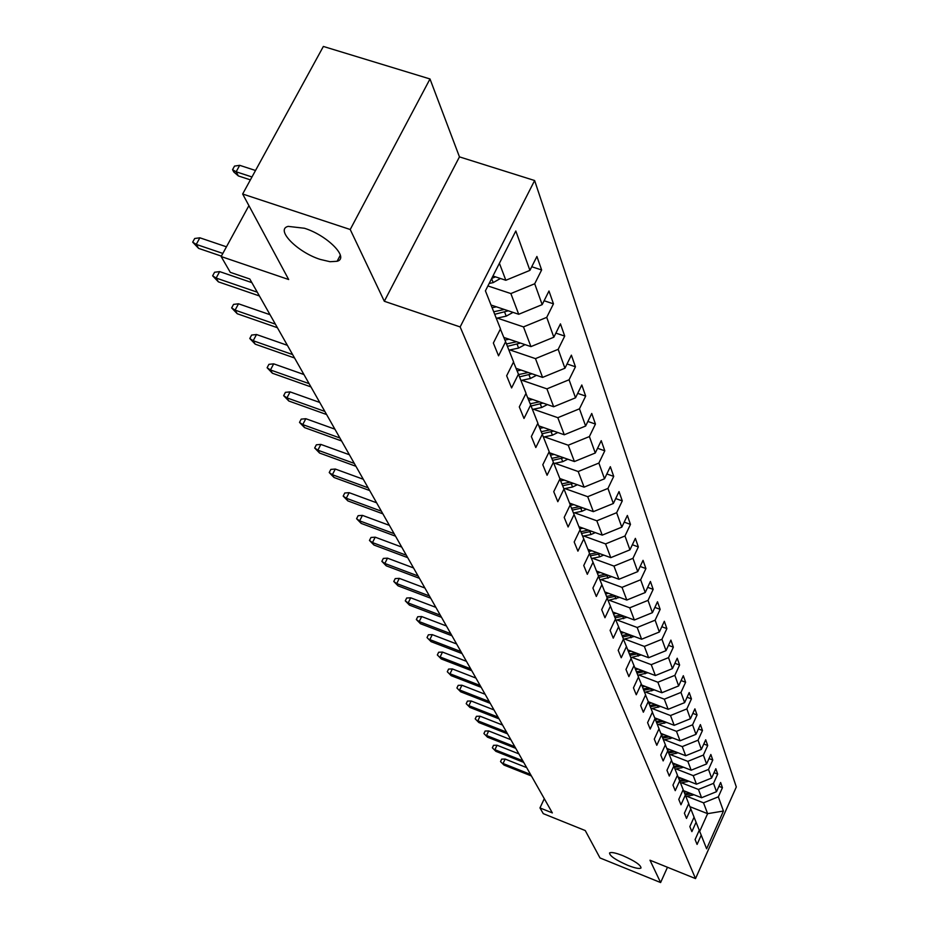 <?xml version="1.0" encoding="UTF-8"?>
<svg xmlns="http://www.w3.org/2000/svg" width="929" height="929" viewBox="0 0 929 929"><rect width="100%" height="100%" fill="white"/><g stroke="black" fill="none" stroke-linecap="round" stroke-linejoin="round"><path stroke-width="1.39" d="M320.273 259.423C297.454 252.293 274.949 229.44 288.153 226.374L304.457 228.255C327.484 235.409 349.652 258.111 337.111 261.27L330.027 261.711L320.273 259.423M627.69 865.305C615.672 859.999 609.633 855.888 609.552 852.973C611.061 851.905 615.474 852.787 622.79 855.632C634.832 860.951 640.905 865.073 641.01 867.976C639.489 869.079 635.053 868.185 627.69 865.305M429.999 78.965L323.362 46.45L242.655 194.01L350.221 229.509L384.316 301.263L460.145 326.938L534.628 180.528L459.46 156.873L429.999 78.965L350.221 229.509M460.145 326.938L695.531 878.59L736.314 786.968L534.628 180.528M695.531 878.59L649.998 860.219L660.612 882.55L667.475 867.268M660.612 882.55L599.995 857.943L585.258 830.561L543.268 813.641L539.97 807.928L552.349 812.91L249.808 279.014L230.287 272.336L221.148 256.543L288.675 279.524L242.655 194.01M723.436 811.04L718.349 796.827L722.437 787.676L720.625 782.497L716.503 791.694L713.518 783.356L717.687 774.078L715.818 768.724L711.626 778.049L708.537 769.433L712.775 760.015L710.848 754.487L706.574 763.963L703.392 755.056L707.701 745.499L705.703 739.786L701.372 749.401L698.074 740.192L702.463 730.496L700.396 724.585L695.972 734.34L692.569 724.817L697.04 714.97L694.904 708.85L690.398 718.756L686.868 708.897L691.431 698.898L689.213 692.569L684.627 702.626L680.969 692.419L685.614 682.269L683.326 675.708L678.646 685.927L674.86 675.348L679.598 665.025L677.229 658.231L672.457 668.613L668.52 657.639L673.362 647.153L670.901 640.104L666.023 650.648L661.947 639.268L666.883 628.608L664.328 621.292L659.358 632.01L655.119 620.189L660.159 609.366L657.5 601.76L652.425 612.664L648.024 600.378L653.168 589.358L650.416 581.461L645.225 592.539L640.65 579.766L645.91 568.56L643.042 560.338L637.735 571.625L632.974 558.317L638.351 546.926L635.366 538.367L629.943 549.84L624.985 535.987L630.477 524.386L627.365 515.467L621.815 527.149L616.647 512.703L622.279 500.894L619.028 491.592L613.349 503.495L607.961 488.422L613.721 476.391L610.33 466.683L604.512 478.795L598.88 463.06L604.791 450.809L601.237 440.66L595.28 453.004L589.392 436.56L595.443 424.065L591.738 413.463L585.63 426.039L579.464 408.818L585.676 396.091L581.798 384.989L575.527 397.809L569.071 379.775L575.446 366.792L571.381 355.157L564.937 368.232L558.178 349.327L564.716 336.077L560.454 323.873L553.835 337.215L546.728 317.358L553.463 303.841L548.981 291.009L542.176 304.631L534.709 283.763L541.63 269.967L536.916 256.474L529.913 270.374L515.816 230.984L485.414 290.847L500.487 328.866L493.357 343.045L498.548 355.83L505.608 341.767L513.586 361.904L506.653 375.781L511.589 387.939L518.452 374.166L526.035 393.304L519.299 406.902L524.002 418.468L530.668 404.974L537.891 423.206L531.342 436.525L535.812 447.534L542.304 434.319L549.19 451.691L542.803 464.744L547.076 475.253L553.394 462.305L559.966 478.876L553.742 491.673L557.818 501.706L563.973 489.002L570.255 504.842L564.193 517.395L568.095 526.975L574.099 514.527L580.102 529.669L574.192 541.979L577.919 551.152L583.772 538.925L589.52 553.429L583.749 565.506L587.314 574.296L593.027 562.289L598.543 576.177L592.911 588.045L596.325 596.464L601.911 584.678L607.194 597.997L601.69 609.656L604.965 617.739L610.423 606.161L615.497 618.946L610.109 630.396L613.256 638.142L618.598 626.773L623.464 639.059L618.203 650.312L621.234 657.755L626.448 646.584L631.128 658.382L625.983 669.449L628.887 676.614L633.996 665.629L638.502 676.986L633.462 687.855L636.26 694.753L641.265 683.953L645.597 694.88L640.662 705.575L643.356 712.218L648.256 701.592L652.437 712.125L647.594 722.646L650.195 729.056L655.003 718.593L659.033 728.754L654.283 739.112L656.791 745.279L661.494 734.99L665.385 744.791L660.74 754.987L663.155 760.932L667.777 750.806L671.528 760.27L666.964 770.304L669.298 776.052L673.827 766.077L677.45 775.216L672.968 785.098L675.232 790.66L679.68 780.836L683.175 789.673L678.785 799.404L680.969 804.769L685.335 795.096L688.714 803.643L684.406 813.223L686.508 818.426L690.804 808.892L694.079 817.16L689.841 826.601L691.884 831.629L696.088 822.235L699.258 830.247L695.101 839.549L697.075 844.426L701.209 835.159L706.621 848.792L723.436 811.04L707.619 813.665L703.52 802.83L686.937 796.316M487.911 285.946L510.869 293.564L518.707 314.281L491.046 305.037M500.383 329.063L505.608 341.767M534.709 283.763L510.869 293.564M542.176 304.631L518.707 314.281M497.224 318.09L523.48 326.903L530.935 346.61L503.832 337.448M513.493 362.089L518.452 374.166M546.728 317.358L523.48 326.903M553.835 337.215L530.935 346.61M509.882 349.931L535.476 358.629L542.582 377.406L516.048 368.337M525.942 393.49L530.668 404.974M558.178 349.327L535.476 358.629M564.937 368.232L542.582 377.406M521.935 380.286L546.914 388.856L553.684 406.763L527.707 397.786M537.81 423.38L542.304 434.319M569.071 379.775L546.914 388.856M575.527 397.809L553.684 406.763M533.432 409.224L557.818 417.69L564.286 434.772L538.843 425.9M549.109 451.866L553.394 462.305M579.464 408.818L557.818 417.69M585.63 426.039L564.286 434.772M544.406 436.874L568.234 445.212L574.412 461.539L549.469 452.76M559.885 479.039L563.973 489.002M589.392 436.56L568.234 445.212M595.28 453.004L574.412 461.539M554.892 463.292L578.186 471.526L584.097 487.144L559.815 478.516M570.185 504.993L574.099 514.527M598.88 463.06L578.186 471.526M604.512 478.795L584.097 487.144M564.925 488.573L587.709 496.69L593.364 511.647L569.582 503.123M580.033 529.809L583.772 538.925M607.961 488.422L587.709 496.69M613.349 503.495L593.364 511.647M574.54 512.796L596.824 520.797L602.247 535.127L578.93 526.708M589.45 553.556L593.027 562.289M616.647 512.703L596.824 520.797M621.815 527.149L602.247 535.127M583.749 536.01L605.569 543.906L610.771 557.655L587.894 549.329M598.473 576.317L601.911 584.678M624.985 535.987L605.569 543.906M629.943 549.84L610.771 557.655M592.586 558.283L613.953 566.075L618.946 579.266L596.511 571.056M607.136 598.125L610.423 606.161M632.974 558.317L613.953 566.075M637.735 571.625L618.946 579.266M601.075 579.673L622.012 587.36L626.808 600.041L604.779 591.924M615.439 619.062L618.598 626.773M640.65 579.766L622.012 587.36M645.225 592.539L626.808 600.041M609.227 600.227L629.746 607.81L634.356 620.015L612.734 611.99M623.417 639.175L626.448 646.584M648.024 600.378L629.746 607.81M652.425 612.664L634.356 620.015M617.065 620.003L637.189 627.481L641.625 639.222L620.386 631.29M631.081 658.498L633.996 665.629M655.119 620.189L637.189 627.481M659.358 632.01L641.625 639.222M624.613 639.036L644.354 646.421L648.628 657.72L627.76 649.882M638.455 677.09L641.265 683.953M661.947 639.268L644.354 646.421M666.023 650.648L648.628 657.72M631.883 657.36L651.252 664.653L655.375 675.546L634.867 667.8M645.55 694.985L648.256 701.592M668.52 657.639L651.252 664.653M672.457 668.613L655.375 675.546M638.885 675.035L657.895 682.234L661.866 692.732L641.718 685.079M652.39 712.229L655.003 718.593M674.86 675.348L657.895 682.234M678.646 685.927L661.866 692.732M645.632 692.082L664.305 699.177L668.148 709.315L648.326 701.755M658.986 728.847L661.494 734.99M680.969 692.419L664.305 699.177M684.627 702.626L668.148 709.315M652.158 708.525L670.494 715.539L674.199 725.328L654.69 717.838M665.338 744.884L667.777 750.806M686.868 708.897L670.494 715.539M690.398 718.756L674.199 725.328M658.452 724.411L676.475 731.332L680.051 740.796L660.844 733.387M671.481 760.363L673.827 766.077M692.569 724.817L676.475 731.332M695.972 734.34L680.051 740.796M664.525 739.763L682.246 746.602L685.707 755.741L666.79 748.414M677.415 775.309L679.68 780.836M698.074 740.192L682.246 746.602M701.372 749.401L685.707 755.741M670.413 754.603L687.832 761.362L691.176 770.199L672.55 762.953M683.14 789.755L685.335 795.096M703.392 755.056L687.832 761.362M706.574 763.963L691.176 770.199M676.103 768.957L693.231 775.634L696.471 784.192L678.112 777.027M688.679 803.724L690.804 808.892M708.537 769.433L693.231 775.634M711.626 778.049L696.471 784.192M681.607 782.857L698.457 789.453L701.592 797.732L683.5 790.649M694.044 817.23L696.088 822.235M713.518 783.356L698.457 789.453M716.503 791.694L701.592 797.732M689.887 806.674L707.619 813.665L699.676 831.409M699.235 830.317L701.209 835.159M718.349 796.827L703.52 802.83M248.914 205.634L221.148 256.543M544.289 798.696L539.97 807.928M492.951 276.018L505.84 280.279L499.407 263.29M529.913 270.374L505.84 280.279M722.437 787.676L718.918 786.317M717.687 774.078L714.041 772.661M712.775 760.015L709.013 758.563M707.701 745.499L703.799 744.001M702.463 730.496L698.422 728.94M697.04 714.97L692.848 713.367M691.431 698.898L687.077 697.249M685.614 682.269L681.108 680.562M679.598 665.025L674.907 663.271M673.362 647.153L668.474 645.341M666.883 628.608L661.808 626.727M660.159 609.366L654.875 607.415M653.168 589.358L647.664 587.337M645.91 568.56L640.162 566.469M638.351 546.926L632.347 544.754M630.477 524.386L624.195 522.133M622.279 500.894L615.706 498.559M613.721 476.391L606.834 473.964M604.791 450.809L597.568 448.289M595.443 424.065L587.86 421.441M585.676 396.091L577.699 393.362M575.446 366.792L567.05 363.947M564.716 336.077L555.867 333.116M553.463 303.841L544.115 300.752M541.63 269.967L531.748 266.739M384.316 301.263L459.46 156.873M526.673 767.621L505.155 759.063L503.053 763.487L530.54 774.426M503.982 765.055L500.522 761.583L503.982 765.055L531.411 775.97M500.522 761.583L501.695 759.121L505.155 759.063M686.485 791.81L684.162 792.251M693.986 794.748L685.892 796.513M689.481 792.983L684.836 793.877M685.254 794.899L691.373 793.726M518.893 753.872L497.061 745.232L494.913 749.715L522.795 760.77M495.865 751.329L492.347 747.787L495.865 751.329L523.701 762.372M492.347 747.787L493.543 745.302L497.061 745.232M510.857 739.693L488.689 730.949L486.517 735.501L514.817 746.684M487.493 737.161L483.916 733.55L487.493 737.161L515.746 748.333M483.916 733.55L485.124 731.03L488.689 730.949M681.143 778.2L678.785 778.665M688.865 781.219L680.562 783.054M684.243 779.419L679.471 780.337M679.9 781.394L686.194 780.174M675.627 764.149L673.223 764.613M683.581 767.249L675.046 769.166M678.832 765.403L673.931 766.344M674.361 767.435L680.852 766.181M502.554 725.038L480.061 716.213L477.843 720.823L506.56 732.122M478.853 722.541L475.207 718.86L478.853 722.541L507.524 733.829M475.207 718.86L476.438 716.305L480.061 716.213M493.973 709.907L471.131 700.977L468.878 705.657L498.037 717.083M469.923 707.433L466.207 703.683L469.923 707.433L499.036 718.849M466.207 703.683L467.461 701.081L471.131 700.977M485.112 694.253L461.91 685.23L459.611 689.98L489.235 701.534M460.691 691.815L456.905 687.983L460.691 691.815L490.257 703.358M456.905 687.983L458.194 685.347L461.91 685.23M669.925 749.633L667.486 750.109M678.135 752.804L669.356 754.812M673.246 750.922L668.206 751.898M668.648 753.024L675.348 751.724L676.033 753.512M664.038 734.618L661.541 735.106M672.491 737.881L663.469 739.972M667.475 735.942L662.284 736.952M662.749 738.125L669.646 736.778M657.941 719.092L655.398 719.592M666.662 722.437L657.384 724.62M661.506 720.463L656.153 721.508M656.629 722.716L663.759 721.322M475.938 678.077L452.377 668.938L450.019 673.757L480.119 685.451M451.146 675.662L447.29 671.748L451.146 675.662L481.187 687.332M447.29 671.748L448.591 669.077L452.377 668.938M651.635 703.009L649.023 703.52M660.635 706.446L651.09 708.734M655.34 704.426L649.812 705.517M650.312 706.76L657.662 705.32M466.439 661.32L442.506 652.088L440.102 656.977L470.678 668.799M441.263 658.951L437.338 654.957L441.263 658.951L471.793 670.75M437.338 654.957L438.662 652.239L442.506 652.088M645.098 686.368L642.427 686.891M654.388 689.899L644.575 692.291M648.941 687.832L643.251 688.946M643.762 690.247L651.345 688.737M456.615 643.971L432.287 634.635L429.837 639.605L460.912 651.554M431.044 641.637L427.026 637.561L431.044 641.637L462.061 653.575M427.026 637.561L428.385 634.809L432.287 634.635M638.328 669.112L635.599 669.658M647.931 672.735L637.817 675.244M642.322 670.622L636.446 671.783M636.969 673.13L644.819 671.562M446.431 625.995L421.696 616.554L419.2 621.606L450.786 633.694M420.442 623.707L416.343 619.538L419.2 621.606L420.442 623.707L451.97 635.784M416.343 619.538L417.736 616.74L421.696 616.554M631.314 651.217L628.503 651.775M641.231 654.945L630.814 657.581M635.471 652.785L629.386 653.993M629.943 655.386L638.037 653.749M435.864 607.357L410.711 597.811L408.156 602.933L440.288 615.161M409.457 605.127L405.276 600.854L408.156 602.933L409.457 605.127L441.519 617.332M405.276 600.854L406.693 598.009L410.711 597.811M624.033 632.649L621.153 633.23M634.275 636.481L623.452 639.268M628.352 634.263L622.07 635.517M622.639 636.969L631.012 635.262M424.901 588.011L399.319 578.361L396.718 583.563L429.395 595.93M398.053 585.839L393.78 581.473L396.718 583.563L398.053 585.839L430.673 598.195M393.78 581.473L395.231 578.581L399.319 578.361M616.461 613.372L613.512 613.964M627.063 617.309L615.915 620.235M620.967 615.044L614.464 616.345M615.056 617.843L623.719 616.066M413.521 567.933L387.498 558.166L384.827 563.462L418.073 575.968M386.22 565.819L381.854 561.348L384.827 563.462L386.22 565.819L419.409 578.314M381.854 561.348L383.34 558.41L387.498 558.166M608.611 593.329L605.58 593.945M619.585 597.382L608.089 600.459M613.303 595.059L606.567 596.418M607.183 597.986L616.148 596.116M401.7 547.065L375.211 537.183L372.483 542.571L406.321 555.228M373.934 545.021L369.463 540.446L372.483 542.571L373.934 545.021L407.703 557.655M369.463 540.446L370.985 537.461L375.211 537.183M600.436 572.496L597.324 573.123M611.793 576.654L599.948 579.893M605.336 574.285L598.346 575.701M598.903 577.35L608.274 575.365M389.402 525.361L362.426 515.374L359.639 520.855L394.093 533.652M361.149 523.399L356.585 518.707L359.639 520.855L361.149 523.399L395.533 536.184M356.585 518.707L358.141 515.676L362.426 515.374M591.936 550.804L588.742 551.454M603.699 555.077L599.669 556.843L591.483 558.503M597.057 552.662L589.694 554.16M590.391 555.844L600.088 553.765M376.605 502.786L349.141 492.672L346.285 498.246L381.366 511.194M347.852 500.905L343.184 496.098L346.285 498.246L347.852 500.905L382.864 513.83M343.184 496.098L344.764 492.997L349.141 492.672M583.075 528.206L579.789 528.891M595.28 532.619L591.007 534.523L582.657 536.23M588.429 530.145L580.811 531.702M581.531 533.455L591.564 531.272M363.274 479.259L335.299 469.04L332.373 474.707L368.116 487.806M334.01 477.483L329.226 472.547L332.373 474.707L334.01 477.483L369.672 490.547M329.226 472.547L330.852 469.4L335.299 469.04M573.855 504.656L570.348 505.376M586.501 509.185L581.972 511.264L573.472 513.005M579.452 506.665L571.532 508.291M572.287 510.126L582.68 507.815M349.385 454.745L320.865 444.41L317.869 450.182L354.297 463.42M319.576 453.062L314.676 447.999L317.869 450.182L319.576 453.062L355.923 466.288M314.676 447.999L316.348 444.794L320.865 444.41M564.217 480.084L560.617 480.827M577.35 484.741L572.554 487.005L563.891 488.793M570.092 482.163L561.871 483.87M562.649 485.774L573.414 483.347M334.893 429.163L305.815 418.712L302.749 424.588L339.886 437.977M304.526 427.595L299.51 422.393L302.749 424.588L304.526 427.595L341.582 440.973M299.51 422.393L301.205 419.13L305.815 418.712M554.172 454.409L550.467 455.187M567.793 459.216L562.719 461.667L553.87 463.501M560.315 456.58L551.768 458.357M552.592 460.354L563.752 457.788M319.75 402.454L290.103 391.887L286.956 397.867L324.825 411.408M288.814 401.014L283.659 395.661L286.956 397.867L288.814 401.014L326.602 414.531M283.659 395.661L285.412 392.34L290.103 391.887M543.651 427.572L539.854 428.374M557.818 432.519L552.43 435.19L543.395 437.083M550.119 429.825L541.224 431.695M542.072 433.785L553.649 431.068M303.934 374.526L273.683 363.843L270.455 369.951L309.09 383.642M272.394 373.237L267.111 367.733L270.455 369.951L272.394 373.237L310.936 386.905M267.111 367.733L268.899 364.342L273.683 363.843M532.665 399.493L528.752 400.318M547.39 404.579L541.677 407.494L532.433 409.434M539.447 401.839L530.18 403.79M531.063 405.985L543.093 403.093M287.375 345.321L256.509 334.521L253.187 340.734L292.623 354.576M255.22 344.171L249.785 338.504L253.187 340.734L255.22 344.171L294.563 357.99M249.785 338.504L251.631 335.055L256.509 334.521M521.146 370.067L517.116 370.926M536.474 375.316L530.413 378.486L520.96 380.484M528.287 372.517L518.614 374.573M519.52 376.872L532.038 373.795M270.037 314.71L238.521 303.795L235.095 310.135L275.367 324.128M237.232 313.735L231.646 307.905L235.095 310.135L237.232 313.735L277.399 327.716M231.646 307.905L233.551 304.387L238.521 303.795M509.069 339.213L504.923 340.107M525.024 344.613L518.603 348.073L508.918 350.14M516.594 341.767L506.468 343.939M507.42 346.343L520.461 343.068M251.852 282.625L219.662 271.605L216.143 278.061L257.275 292.194M218.373 281.847L212.636 275.82L216.143 278.061L218.373 281.847L259.412 295.956M212.636 275.82L214.587 272.243L219.662 271.605M496.388 306.825L492.115 307.743M513.029 312.376L506.212 316.15L496.295 318.287M504.319 309.473L493.717 311.772M494.716 314.304L508.302 310.809M226.467 246.812L199.863 237.801L196.24 244.397L222.855 253.431M198.585 248.368L192.686 242.155L196.24 244.397L198.585 248.368L221.381 256.125M192.686 242.155L194.695 238.498L199.863 237.801M500.417 278.491L493.183 282.613L489.153 283.484M491.755 278.375L495.552 276.877M238.347 175.929L233.783 171.981L232.552 169.682L234.526 166.094L239.694 165.327L236.14 171.784L238.347 175.929L250.389 179.866M232.552 169.682L236.14 171.784L251.98 176.974M239.694 165.327L255.521 170.483M692.268 795.294L691.699 793.854M687.03 781.812L686.426 780.267M681.619 767.888L680.98 766.228M670.262 738.648L669.554 736.802M664.293 723.273L663.55 721.357M658.115 707.352L657.349 705.378M651.717 690.886L650.927 688.83M645.086 673.804L644.261 671.69M638.211 656.106L637.364 653.911M631.081 637.747L630.199 635.459M623.684 618.679L622.755 616.299M615.985 598.868L615.033 596.406M607.996 578.268L606.997 575.701M599.669 556.843L598.636 554.172M591.007 534.523L589.927 531.748M581.972 511.264L580.846 508.36M572.554 487.005L571.37 483.974M562.719 461.667L561.488 458.508M552.43 435.19L551.152 431.88M541.677 407.494L540.33 404.034M530.413 378.486L529.007 374.851M518.603 348.073L517.128 344.264M506.212 316.15L504.656 312.156M493.183 282.613L491.627 278.607M337.111 261.27L340.339 255.173"/></g></svg>
